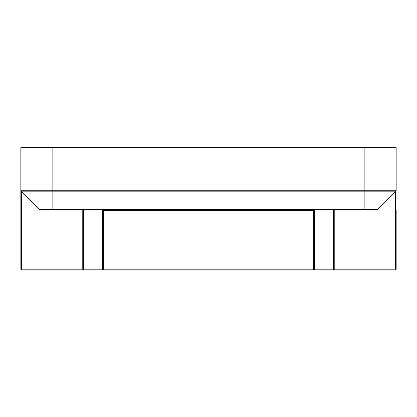 <?xml version="1.0" encoding="UTF-8"?>
<svg xmlns="http://www.w3.org/2000/svg" width="417" height="417" viewBox="0 0 417 417"><rect width="100%" height="100%" fill="white"/><g stroke="black" fill="none" stroke-linecap="round" stroke-linejoin="round"><path stroke-width="0.63" d="M395.524 191.612L395.524 210.377L396.15 210.377L396.15 269.173L395.524 269.799L395.524 191.612M333.6 209.751L333.6 210.377L334.226 210.377L334.226 269.799L333.6 269.173L333.6 209.751L333.6 269.173A0.625 0.625 0 0 1 332.974 269.799A0.625 0.625 0 0 0 333.6 269.173L333.6 210.377L333.6 269.173L333.6 210.377L334.226 210.377L334.226 269.799L334.226 209.751M377.437 209.438L377.567 209.569A0.625 0.625 0 0 1 377.124 209.751L39.876 209.751A0.625 0.625 0 0 1 39.433 209.569A0.625 0.625 0 0 0 39.876 209.751L377.124 209.751A0.625 0.625 0 0 0 377.567 209.569L39.433 209.569L21.032 191.168L39.433 209.569L52.125 209.569L52.125 191.168L364.875 191.168L364.875 209.569L377.567 209.569L395.968 191.168L364.875 191.168L364.875 209.569L52.125 209.569L52.125 191.168L21.032 191.168A0.625 0.625 0 0 1 20.85 190.725L52.125 190.725L52.125 147.827L364.875 147.827L364.875 190.725L20.85 190.725L20.85 147.827L20.85 210.377L21.476 210.377L21.476 269.799L82.775 269.799L82.775 210.377L83.4 210.377L83.4 269.173L83.4 209.751L83.4 210.377L82.775 210.377L82.775 209.751M21.476 210.377L21.476 269.799L21.476 191.612L21.476 210.377L20.85 210.377L20.85 269.173L21.476 269.799M377.567 209.569L395.968 191.168A0.625 0.625 0 0 0 396.15 190.725L364.875 190.725L396.15 190.725L396.15 147.827L364.875 147.827L364.875 190.725L52.125 190.725L52.125 191.168L21.032 191.168A0.625 0.625 0 0 1 20.85 190.725L20.85 210.377M82.775 210.377L82.775 269.799L82.775 210.377M83.4 210.377L83.4 269.173L83.4 210.377M396.15 210.377L396.15 269.173L396.15 210.377L395.524 210.377L395.524 269.799L395.524 210.377M314.209 209.49L314.209 269.101M395.524 147.201L21.476 147.201A0.625 0.625 0 0 0 20.85 147.827L52.125 147.827L20.85 147.827A0.625 0.625 0 0 1 21.476 147.201L52.125 147.201L52.125 147.827L396.15 147.827A0.625 0.625 0 0 0 395.524 147.201L364.875 147.201L364.875 147.827L364.875 147.201L52.125 147.201L52.125 191.168L395.968 191.168A0.625 0.625 0 0 0 396.15 190.725L396.15 147.827A0.625 0.625 0 0 0 395.524 147.201M103.416 269.799L313.584 269.799L313.584 210.377L103.416 210.377L103.416 269.799L102.79 269.173L102.79 209.49M364.875 190.725L364.875 191.168L364.875 190.725M314.209 269.121L314.209 210.377L313.584 210.377L313.584 269.747M103.416 210.377L103.416 209.751L103.416 210.377L102.79 210.377L103.416 210.377L103.416 269.799L103.416 210.377L313.584 210.377L313.584 209.751L313.584 210.377L314.209 210.377L314.209 209.751L314.209 269.173A0.625 0.625 0 0 0 314.835 269.799L314.835 209.751L314.835 269.799L332.974 269.799L332.974 209.751L332.974 269.799L314.835 269.799A0.625 0.625 0 0 1 314.209 269.173L314.209 210.377M102.79 210.377L102.79 269.038M83.4 209.751L83.4 269.038M84.025 209.751L84.025 269.799L84.025 209.751M82.775 269.799L83.4 269.173L84.025 269.799L102.165 269.799L102.165 209.751L102.165 269.799L102.79 269.173L102.79 209.751M395.524 269.799L334.226 269.799M313.584 269.799L314.209 269.173"/></g></svg>
